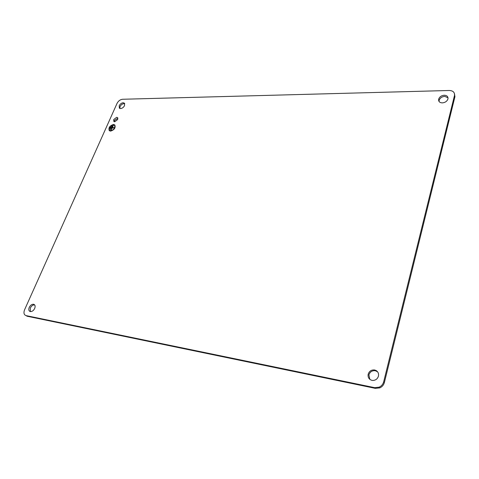<?xml version="1.0" encoding="UTF-8"?>
<svg xmlns="http://www.w3.org/2000/svg" width="479" height="479" viewBox="0 0 479 479"><rect width="100%" height="100%" fill="white"/><g stroke="black" fill="none" stroke-linecap="round" stroke-linejoin="round"><path stroke-width="0.72" d="M114.81 124.929L113.505 124.474C109.679 125.732 108.272 127.803 109.29 130.689L110.553 131.12C114.361 129.893 115.78 127.833 114.81 124.929L113.565 124.534C109.835 125.708 108.398 127.749 109.26 130.665M109.535 130.378L110.757 130.845C114.176 129.749 115.457 127.899 114.601 125.282M110.697 130.791C114.134 129.683 115.409 127.827 114.529 125.211L113.361 124.809C109.913 125.935 108.649 127.797 109.559 130.402L110.697 130.791M110.559 127.103L109.703 128.534M110.284 127.043L109.619 128.534L110.344 127.103M112.038 126.109L110.296 129.534M111.769 126.049L110.212 129.534L111.823 126.109M113.481 125.193L110.93 130.456M112.403 127.624L114.343 127.63L114.194 127.959L112.254 127.959L110.847 130.456L113.212 125.139L112.403 127.624L114.319 127.683M122.522 99.267L449.29 90.489C453.05 90.681 454.787 92.345 454.499 95.477L383.685 381.799C382.996 384.29 381.476 386.08 379.123 387.176L374.638 387.655L26.064 315.613C23.926 314.829 23.429 312.877 24.585 309.763L117.056 103.368C118.361 100.931 120.187 99.566 122.522 99.267M33.584 304.261C31.836 304.159 30.393 305.201 29.243 307.38C28.417 309.626 28.782 311.021 30.333 311.578L30.351 311.584C32.099 311.679 33.548 310.631 34.692 308.452C35.506 306.219 35.147 304.824 33.62 304.267L33.584 304.261M120.576 108.571C122.277 108.368 123.6 107.374 124.546 105.602L124.426 103.195L123.163 102.745C121.474 102.961 120.157 103.949 119.211 105.709L119.343 108.14L120.576 108.571M442.315 102.883C445.195 102.602 447.069 101.291 447.943 98.955L447.985 98.764C448.152 96.548 446.907 95.375 444.255 95.237C441.399 95.531 439.536 96.83 438.668 99.147L438.608 99.452C438.495 101.596 439.728 102.74 442.315 102.883M374.602 369.974C371.435 369.686 369.297 371.081 368.189 374.153C367.686 377.35 368.95 379.422 371.967 380.362L372.943 380.464C375.722 380.284 377.548 378.853 378.428 376.165C378.901 373.698 378.123 371.812 376.093 370.512L374.602 369.974M116.69 117.307L113.703 119.54L113.834 121.444L114.721 121.75L117.714 119.51L117.595 117.624L116.69 117.307M26.064 315.613L27.153 316.242L375.356 388.361L379.829 387.882C382.176 386.787 383.697 385.002 384.38 382.517L454.918 96.8L454.517 93.818M124.75 103.739L123.995 103.614C122.301 103.823 120.983 104.811 120.043 106.572L119.84 108.458M117.912 118.199L114.553 120.391L114.361 121.714M377.554 371.776L375.308 370.71C372.147 370.423 370.016 371.812 368.908 374.877L369.848 379.38M448.009 97.77L444.728 96.393C441.877 96.686 440.015 97.985 439.153 100.297L439.087 101.536M34.65 304.901C32.907 304.806 31.464 305.847 30.321 308.015L30.375 311.589M384.38 382.517L383.685 381.799M375.356 388.361L374.638 387.655M454.918 96.8L454.463 95.632M379.829 387.882L379.123 387.176M376.793 371.249L376.093 370.518M439.087 100.602L438.608 99.452M34.626 304.872L33.62 304.267M454.954 96.644L454.499 95.477"/></g></svg>
